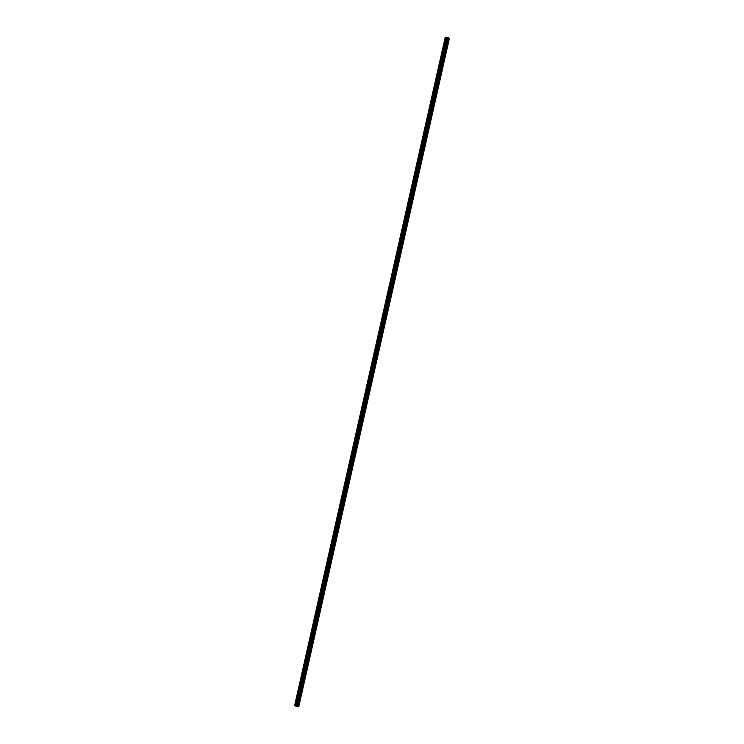 <?xml version="1.0" encoding="UTF-8"?>
<svg xmlns="http://www.w3.org/2000/svg" width="744" height="744" viewBox="0 0 744 744"><rect width="100%" height="100%" fill="white"/><g stroke="black" fill="none" stroke-linecap="round" stroke-linejoin="round"><path stroke-width="1.12" d="M446.251 37.963L445.247 37.2L448.483 37.804L449.329 38.632L446.251 37.963L295.712 706.14L294.671 705.368L369.945 371.321L370.512 371.981L295.228 706.028M441.527 56.051L441.62 54.777L441.527 56.051M438.216 70.736L438.309 69.462L438.216 70.736M434.905 85.421L434.998 84.146L434.905 85.421M431.594 100.105L431.687 98.831L431.594 100.105M428.293 114.79L428.386 113.516L428.293 114.79M424.982 129.475L425.075 128.201L424.982 129.475M421.671 144.159L421.764 142.885L421.671 144.159M418.361 158.844L418.454 157.57L418.361 158.844M415.05 173.529L415.143 172.255L415.05 173.529M411.739 188.213L411.832 186.939L411.739 188.213M408.437 202.898L408.53 201.624L408.437 202.898M405.127 217.583L405.22 216.309L405.127 217.583M401.816 232.268L401.909 230.993L401.816 232.268M398.505 246.952L398.598 245.678L398.505 246.952M395.194 261.637L395.287 260.363L395.194 261.637M391.883 276.322L391.976 275.048L391.883 276.322M388.573 291.006L388.666 289.732L388.573 291.006M385.271 305.691L385.364 304.417L385.271 305.691M381.96 320.376L382.053 319.102L381.96 320.376M378.649 335.06L378.743 333.786L378.649 335.06M375.339 349.745L375.432 348.471L375.339 349.745M372.028 364.43L372.121 363.156L372.028 364.43M444.838 41.366L444.931 40.092L444.838 41.366M368.717 379.124L368.81 377.84L368.717 379.124M365.406 393.809L365.499 392.525L365.406 393.809M362.105 408.493L362.198 407.21L362.105 408.493M358.794 423.178L358.887 421.904L358.794 423.178M355.483 437.863L355.576 436.589L355.483 437.863M352.172 452.547L352.265 451.273L352.172 452.547M348.862 467.232L348.955 465.958L348.862 467.232M345.551 481.917L345.644 480.643L345.551 481.917M342.249 496.601L342.342 495.327L342.249 496.601M338.939 511.286L339.032 510.012L338.939 511.286M335.628 525.971L335.721 524.697L335.628 525.971M332.317 540.656L332.41 539.381L332.317 540.656M329.006 555.34L329.099 554.066L329.006 555.34M325.695 570.025L325.788 568.751L325.695 570.025M322.385 584.71L322.478 583.436L322.385 584.71M319.083 599.394L319.176 598.12L319.083 599.394M315.772 614.079L315.865 612.805L315.772 614.079M312.461 628.764L312.554 627.49L312.461 628.764M309.151 643.448L309.244 642.174L309.151 643.448M305.84 658.133L305.933 656.859L305.84 658.133M302.529 672.818L302.622 671.544L302.529 672.818M299.218 687.503L299.311 686.228L299.218 687.503M295.917 702.187L296.01 700.913L295.917 702.187M298.595 706.791L297.637 706.595L372.921 372.539L373.879 372.744L298.753 706.8L449.329 38.632M373.879 372.744L449.171 38.623M297.637 706.595L296.791 706.363L447.367 38.195M447.321 38.186L296.791 706.363M296.744 706.354L295.712 706.14L446.298 37.972M445.805 37.86L370.521 371.907L369.963 371.247L445.247 37.2M373.888 372.67L372.939 372.474L448.214 38.418M445.926 37.898L295.349 706.065M372.939 372.474L373.944 372.707M297.182 706.447L447.767 38.279"/></g></svg>
